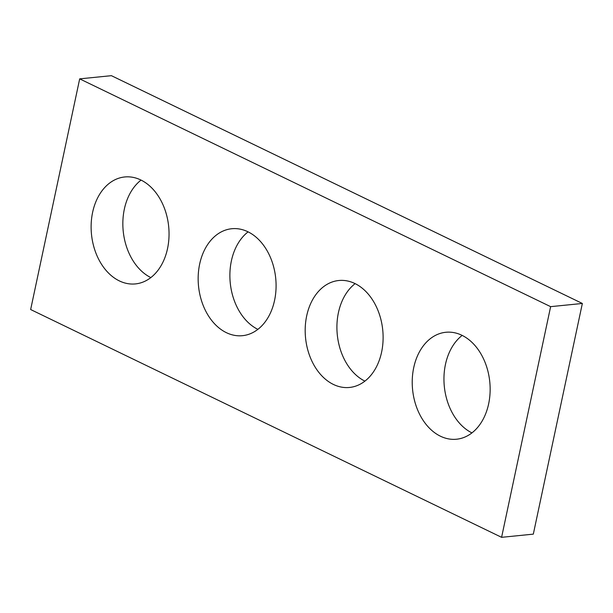 <?xml version="1.0" encoding="UTF-8"?>
<svg xmlns="http://www.w3.org/2000/svg" width="613" height="613" viewBox="0 0 613 613"><rect width="100%" height="100%" fill="white"/><g stroke="black" fill="none" stroke-linecap="round" stroke-linejoin="round"><path stroke-width="0.92" d="M30.65 309.534L501.595 537.325L550.627 306.653L79.682 78.862L30.65 309.534M79.682 78.862L111.405 75.675L582.35 303.466L533.318 534.138L501.595 537.325M582.35 303.466L550.627 306.653M471.949 432.901A53.745 38.788 84.3 0 1 445.452 364.444A53.745 38.788 84.3 0 1 462.156 335.411M413.729 367.631A53.745 38.788 84.3 0 1 445.82 332.277A53.745 38.788 84.3 0 1 489.779 381.868A53.745 38.788 84.3 0 1 456.562 439.222A53.745 38.788 84.3 0 1 413.729 367.631M364.911 381.133A53.745 38.788 84.3 0 1 338.414 312.676A53.745 38.788 84.3 0 1 355.119 283.635M306.692 315.856A53.745 38.788 84.3 0 1 338.782 280.509A53.745 38.788 84.3 0 1 382.75 330.101A53.745 38.788 84.3 0 1 349.525 387.454A53.745 38.788 84.3 0 1 306.692 315.856M257.881 329.365A53.745 38.788 84.3 0 1 231.385 260.9A53.745 38.788 84.3 0 1 248.089 231.867M199.662 264.088A53.745 38.788 84.3 0 1 231.752 228.733A53.745 38.788 84.3 0 1 275.72 278.333A53.745 38.788 84.3 0 1 242.495 335.679A53.745 38.788 84.3 0 1 199.662 264.088M150.844 277.589A53.745 38.788 84.3 0 1 124.347 209.133A53.745 38.788 84.3 0 1 141.051 180.099M92.624 212.32A53.745 38.788 84.3 0 1 124.715 176.965A53.745 38.788 84.3 0 1 168.682 226.565A53.745 38.788 84.3 0 1 135.458 283.911A53.745 38.788 84.3 0 1 92.624 212.32"/></g></svg>
